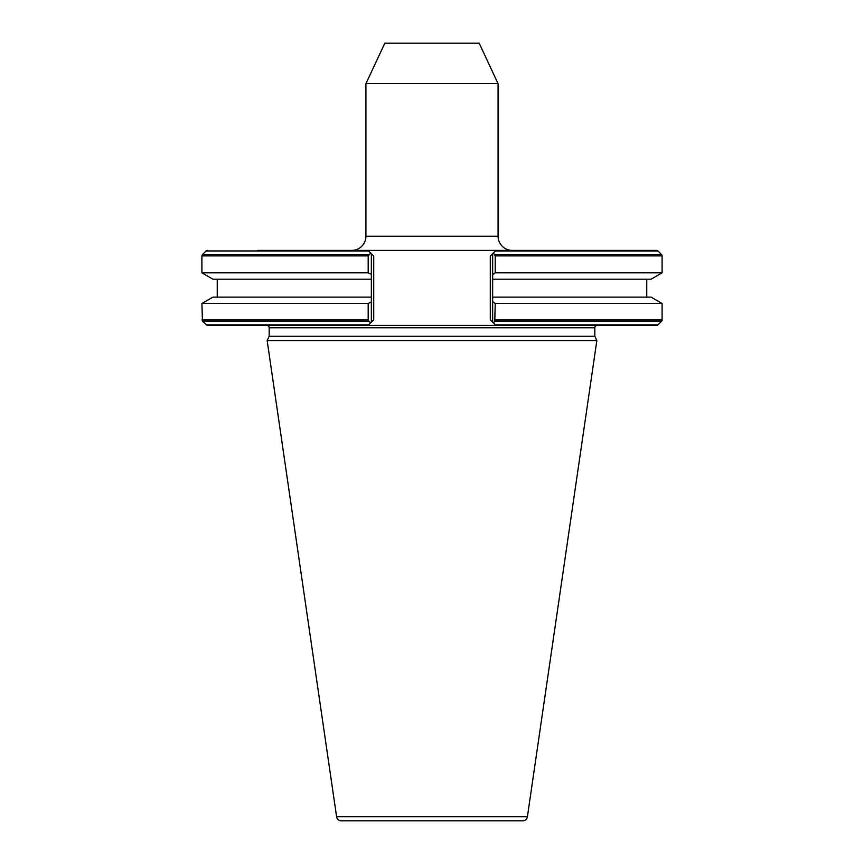 <?xml version="1.0" encoding="UTF-8"?>
<svg xmlns="http://www.w3.org/2000/svg" width="864" height="864" viewBox="0 0 864 864"><rect width="100%" height="100%" fill="white"/><g stroke="black" fill="none" stroke-linecap="round" stroke-linejoin="round"><path stroke-width="1.3" d="M365.926 83.689L384.804 43.2L479.196 43.2L498.074 83.689L365.926 83.689L365.926 236.239A14.159 14.159 0 0 1 351.767 250.398M498.074 83.689L498.074 236.239A14.159 14.159 0 0 0 512.233 250.398M336.604 816.761A4.72 4.72 0 0 0 341.28 820.8L522.72 820.8A4.72 4.72 0 0 0 527.396 816.761L596.84 340.556L267.16 340.556L336.604 816.761L527.396 816.761M597.197 325.447A2.365 2.365 0 0 0 594.832 327.812L594.832 336.247L269.168 336.247L267.16 340.556M594.832 336.247L596.84 340.556M594.832 327.812L269.168 327.812L269.168 336.247M269.168 327.812A2.365 2.365 0 0 0 266.803 325.447M370.699 253.055L373.712 256.068L371.347 253.703L371.347 274.331L368.194 272.83L368.194 255.906L370.699 253.055L368.042 250.398L495.958 250.398L493.441 252.914L495.234 255.906L495.234 272.83L492.653 274.676L492.653 297.13L651.078 297.13L662.094 303.491L662.094 319.95A1.89 1.89 0 0 1 661.543 321.278L494.78 321.278L493.441 322.942L495.958 325.447L207.403 325.447L202.457 321.278L368.863 321.278L368.194 319.95L368.194 303.491L201.906 303.491L202.457 321.278M646.758 279.191L646.758 297.13M657.925 250.96L495.396 250.96L495.958 250.398L656.597 250.398A1.89 1.89 0 0 1 657.925 250.96L661.543 254.567A1.89 1.89 0 0 1 662.094 255.906L662.094 272.83L495.234 272.83M657.925 324.896A1.89 1.89 0 0 1 656.597 325.447L495.958 325.447L495.396 324.896L657.925 324.896L661.543 321.278M371.347 274.331L371.347 279.191L212.922 279.191L201.906 272.83L368.194 272.83M368.042 325.447L370.699 322.79L368.863 321.278M368.042 250.398L257.666 250.398M371.347 279.191L371.347 297.13L212.922 297.13L201.906 303.491M368.194 303.491L371.347 301.99L371.347 322.142L373.712 319.788L370.699 322.79M371.347 297.13L371.347 301.99M662.094 303.491L495.234 303.491L494.78 321.278M662.094 272.83L651.078 279.191L492.653 279.191M492.653 297.13L492.653 301.655L495.234 303.491M493.441 322.942L490.288 319.788L492.653 322.142L492.653 301.655M492.653 274.676L492.653 253.703L490.288 256.068L493.441 252.914M365.926 236.239L498.074 236.239M368.604 324.896L206.075 324.896M368.604 250.96L206.075 250.96L207.403 250.398M368.863 254.567L202.457 254.567L206.075 250.96M368.194 255.906L201.906 255.906L202.457 254.567M368.194 319.95L201.906 319.95M662.094 255.906L495.234 255.906M662.094 319.95L495.234 319.95M661.543 254.567L494.78 254.567M490.288 319.788L490.288 256.068M373.712 256.068L373.712 319.788M201.906 255.906L201.906 272.83M217.242 279.191L217.242 297.13"/></g></svg>
